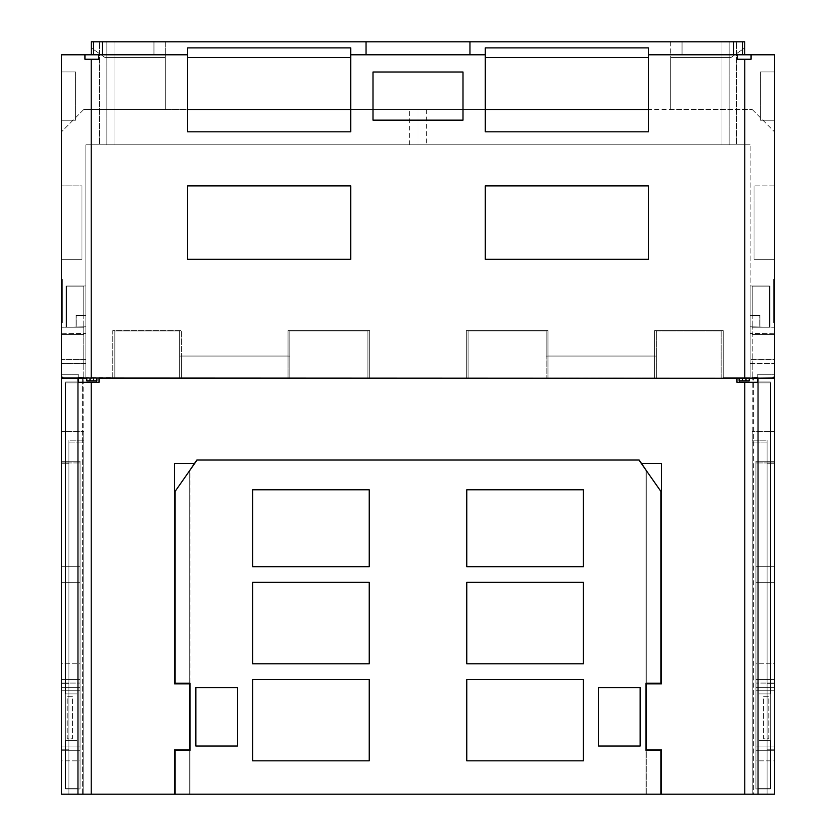 <?xml version="1.0" encoding="UTF-8"?>
<svg xmlns="http://www.w3.org/2000/svg" width="836" height="836" viewBox="0 0 836 836"><rect width="100%" height="100%" fill="white"/><g stroke="black" fill="none" stroke-linecap="round" stroke-linejoin="round"><path stroke-width="0.63" stroke-dasharray="4.18 3.13" d="M733.642 41.8L682.04 41.8L682.04 54.8L774.502 54.8L774.502 376.712L774.502 363.482L752.222 363.503L752.222 327.221L774.502 327.221L750.143 326.803L750.143 377.653L723.224 377.653L772.673 377.945L774.502 376.712L774.502 363.482L752.222 363.503L752.222 327.221L774.502 327.221L774.502 359.522L774.502 327.221L750.143 326.803L750.143 285.985L750.143 315.339L750.143 285.985L750.143 315.339L759.882 315.339L759.882 326.97L769.454 327.137L769.454 285.985L750.143 285.985L769.454 285.985L750.143 285.985L769.454 285.985L750.143 285.985L750.143 315.339L759.882 315.339L759.882 326.97L769.454 327.137L769.454 285.985L750.143 285.985L750.143 377.653L723.224 377.653L772.673 377.945L744.792 378.28L744.792 59.252L751.062 59.252L751.062 54.8L774.502 54.8L733.642 54.8L733.642 41.8L91.249 41.8L153.96 41.8L91.249 41.8L91.249 54.8L187.609 54.8L187.609 131.827L187.609 109.547L165.309 109.547L165.309 57.559L105.064 57.559L165.309 57.559L165.309 109.547L165.309 57.559L165.309 109.547L83.778 109.547L187.609 109.547L187.609 47.892L187.609 54.8L98.732 54.8L98.732 59.252L84.938 59.252L98.732 59.252L98.732 54.8L98.732 59.252L84.938 59.252L84.938 54.8L61.498 54.8L187.609 54.8M744.751 54.8L744.751 41.8L744.751 54.8L774.502 54.8L682.04 54.8L682.04 41.8L744.751 41.8L744.751 54.8L648.391 54.8L648.391 131.827L648.391 109.547L670.691 109.547L670.691 57.559L730.936 57.559L670.691 57.559L670.691 109.547L670.691 57.559L670.691 109.547L752.222 109.547L648.391 109.547L648.391 57.559L485.288 57.559L485.288 47.892L648.391 47.892L648.391 54.8L737.268 54.8L737.268 59.252L744.792 59.252M99.641 41.8L114.051 41.8L99.641 41.8L114.051 41.8L99.641 41.8L99.641 144.827L114.051 144.827L99.641 144.827L114.051 144.827L99.641 144.827L99.641 41.8M736.359 41.8L721.949 41.8L736.359 41.8L721.949 41.8L736.359 41.8L736.359 144.827L721.949 144.827L736.359 144.827L721.949 144.827L736.359 144.827L736.359 41.8M165.309 41.8L670.691 41.8L165.309 41.8L165.309 109.547L165.309 41.8M648.391 109.547L648.391 57.559L485.288 57.559L485.288 131.827L485.288 109.547L648.391 109.547L648.391 131.827L485.288 131.827L485.288 54.8L366.043 54.8L469.957 54.8L469.957 41.8L469.957 54.8L485.288 54.8L350.712 54.8L366.043 54.8L366.043 41.8L366.043 54.8L350.712 54.8L350.712 47.892L187.609 47.892L187.609 57.559L350.712 57.559L350.712 47.892L350.712 109.547L485.288 109.547L187.609 109.547L187.609 57.559L350.712 57.559L350.712 131.827L350.712 54.8M153.96 54.8L91.249 54.8L91.249 47.892L105.064 57.559L165.309 57.559L105.064 57.559L91.249 47.892L105.064 57.559L91.249 47.892L91.249 54.8L91.249 41.8L91.249 54.8L91.249 47.892L91.249 54.8L61.498 54.8L153.96 54.8L153.96 41.8L153.96 54.8M84.938 54.8L84.938 59.252L84.938 54.8L98.732 54.8M744.792 378.28L63.327 377.945L181.433 378.196L181.433 330.628L112.776 330.628L112.776 378.196L288.044 378.06L288.044 356.031L181.433 356.031L288.044 356.031L181.433 356.031L181.433 330.628L112.776 330.628L112.776 377.653L85.857 377.653L85.857 144.827L750.143 144.827L85.857 144.827L85.857 377.653L85.857 359.522L61.498 359.522L61.498 363.482L83.778 363.503L83.778 327.221L61.498 327.221L85.857 326.803L85.857 359.522L61.498 359.522L61.498 376.712L61.498 363.482L83.778 363.503L83.778 327.221L61.498 327.221L61.498 359.522L61.498 327.221L85.857 326.803L85.857 285.985L85.857 315.339L85.857 285.985L85.857 315.339L76.118 315.339L76.118 326.97L66.546 327.137L66.546 285.985L85.857 285.985L66.546 285.985L85.857 285.985L85.857 315.339L76.118 315.339L76.118 326.97L66.546 327.137L66.546 285.985L85.857 285.985L66.546 285.985L85.857 285.985L85.857 377.653L112.776 377.945L63.327 377.945L61.498 376.712L61.498 54.8L61.498 131.827L61.498 54.8L91.249 54.8M751.062 54.8L751.062 59.252L751.062 54.8L737.268 54.8L737.268 59.252L751.062 59.252L737.268 59.252L737.268 54.8M733.642 54.8L648.391 54.8M418 109.547L426.308 109.547L409.692 109.547L418 109.547L418 144.827L426.308 144.827L409.692 144.827L418 144.827L418 109.547M114.051 144.827L114.051 41.8L114.051 144.827M721.949 144.827L721.949 41.8L721.949 144.827M369.69 377.851L466.31 377.851L466.31 330.628L547.956 330.628L466.31 330.628L547.956 330.628L466.31 330.628L466.31 377.851L369.69 377.851L369.69 330.628L288.044 330.628L369.69 330.628L288.044 330.628L369.69 330.628L369.69 377.851M288.044 356.031L288.044 330.628L288.044 378.196L369.69 378.196L369.69 330.628L369.69 378.196L288.044 378.196L288.044 330.628L288.044 378.196L181.433 378.06L181.433 356.031L288.044 356.031M750.143 377.653L750.143 144.827L750.143 377.653M723.224 377.653L723.224 330.628L654.567 330.628L723.224 330.628L654.567 330.628L723.224 330.628L723.224 377.653M654.567 356.031L654.567 330.628L654.567 356.031L547.956 356.031L654.567 356.031L547.956 356.031L547.956 330.628L547.956 356.031L654.567 356.031L654.567 378.06L466.31 378.196L466.31 330.628L466.31 378.196L547.956 378.196L547.956 330.628L547.956 378.196L547.956 356.031L547.956 378.06L654.567 378.06L654.567 356.031M654.567 378.196L654.567 330.628L654.567 378.196L723.224 378.196L654.567 378.196M723.224 377.945L723.224 330.628L723.224 377.945M739.118 378.28L749.202 378.05L739.118 378.133L739.118 380.882L749.202 380.882L739.118 380.882L749.202 380.882L749.202 378.05L749.202 380.882L749.202 378.05L745.984 377.997L745.984 380.882L745.984 377.997L745.984 380.882L745.984 378.185L739.118 378.05L739.118 380.882L739.118 378.05L745.984 377.997L745.984 380.882M96.882 378.28L86.798 378.05L96.882 378.133L96.882 380.882L86.798 380.882L90.016 380.882L86.798 380.882L86.798 378.133L96.882 378.05L96.882 380.882L96.882 378.05L86.798 378.05L86.798 380.882L86.798 378.05L96.568 378.28L96.568 380.882M350.712 109.547L350.712 131.827L187.609 131.827L187.609 109.547M187.609 259.327L187.609 185.885L350.712 185.885L350.712 259.327L187.609 259.327L187.609 185.885L350.712 185.885L350.712 259.327L187.609 259.327L187.609 185.885L350.712 185.885L350.712 259.327L187.609 259.327M648.391 259.327L648.391 185.885L485.288 185.885L485.288 259.327L648.391 259.327L648.391 185.885L485.288 185.885L485.288 259.327L648.391 259.327L648.391 185.885L485.288 185.885L485.288 259.327L648.391 259.327M373.002 120.144L462.998 120.144L462.998 72.001L373.002 72.001L462.998 72.001L373.002 72.001L373.002 120.144L462.998 120.144L462.998 72.001L462.998 120.144L373.002 120.144L373.002 72.001L373.002 120.144M670.691 41.8L670.691 109.547L670.691 41.8M102.358 54.8L102.358 41.8M93.517 54.8L93.517 41.8M83.778 109.547L61.498 131.827L61.498 54.8L61.498 131.827L83.778 109.547M61.498 322.581L61.498 279.203L61.498 322.581L61.498 279.203L61.498 322.581L62.386 322.581L62.386 279.203L62.386 322.581L62.386 279.203L62.386 322.581L61.498 322.581M61.498 185.885L61.498 259.327L61.498 185.885L61.498 259.327L61.498 185.885L81.97 185.885L81.97 259.327L61.498 259.327L81.97 259.327L81.97 185.885L81.97 259.327L61.498 259.327L81.97 259.327L81.97 185.885L61.498 185.885M61.498 71.938L61.498 120.217L75.627 120.217L61.498 120.217L61.498 71.938L75.627 71.938L75.627 120.217L75.627 71.938L61.498 71.938M61.498 279.203L62.386 279.203L61.498 279.203M62.386 316.666L62.386 320.481L61.498 320.481L61.498 285.912L62.386 285.912L62.386 294.063L61.498 293.708L61.498 316.666L62.386 316.666L62.386 288.368L61.498 288.368L61.498 294.063L62.386 294.063L62.386 317.429L61.498 317.429L61.498 316.666M62.386 308.129L61.498 308.463L61.498 281.742L62.386 281.742L62.386 316.321L61.498 316.321L61.498 308.129L62.386 308.129L62.386 284.762L61.498 284.762L61.498 313.824L62.386 313.824L62.386 308.129M61.498 285.525L62.386 285.525M196.909 459.978L639.091 459.978L646.291 470.271L639.091 459.978L196.909 459.978L189.709 470.271L196.909 459.978L189.709 470.271L189.709 794.2L77.246 794.2L77.246 378.28L77.246 794.2L77.246 378.28L114.835 378.28L114.835 330.951L179.646 330.951L179.646 378.28L114.835 378.28L114.835 330.951L179.646 330.951L179.646 356.073L289.82 356.073L179.646 356.073L179.646 330.951L179.646 378.28L179.646 356.073L179.646 378.28L289.82 378.28L289.82 330.951L367.924 330.951L367.924 378.28L289.82 378.28L289.82 356.073L179.646 356.073L289.82 356.073L289.82 330.951L367.924 330.951L367.924 378.28L468.076 378.28L61.498 378.28L78.563 378.28L78.563 382.292L78.563 378.28L745.984 378.28M85.857 285.985L85.857 315.339L76.118 315.339L85.857 315.339L76.118 315.339L85.857 315.339L85.857 285.985L66.546 285.985L66.546 327.137L66.546 285.985L85.857 285.985M76.118 326.97L76.118 315.339L76.118 326.97L76.118 315.339L76.118 326.97L66.546 327.137L66.546 285.985L66.546 327.137L66.546 285.985L66.546 327.137L85.857 326.803L76.118 326.97M112.776 378.196L112.776 330.628L181.433 330.628L181.433 378.196L181.433 330.628L112.776 330.628L112.776 378.196M85.857 359.522L61.498 359.522L85.857 359.522M774.502 359.522L774.502 327.221L774.502 359.835L752.222 359.835L774.502 359.835L752.222 359.835L774.502 359.835L774.502 794.2L774.502 378.28L774.502 794.2L661.443 794.2L661.443 749.819L646.291 749.819L646.291 794.2L774.502 794.2L752.222 794.2L752.222 378.468L753.34 378.468L753.34 794.2L752.222 794.2L752.222 378.468L757.792 378.447L757.792 794.2L753.34 794.2L753.34 378.468L757.792 378.447L757.792 382.94L770.646 382.94L757.792 382.94L757.792 788.63L770.646 788.63L757.792 788.63L757.792 794.2L757.792 374.277L774.502 374.277L774.502 359.522L750.143 359.522L774.502 359.522M774.502 322.581L774.502 279.203L774.502 322.581L774.502 279.203L774.502 322.581L773.613 322.581L773.613 279.203L773.613 322.581L773.613 279.203L773.613 322.581L774.502 322.581M774.502 259.327L774.502 185.885L774.502 259.327L774.502 185.885L774.502 259.327L754.03 259.327L774.502 259.327L754.03 259.327L754.03 185.885L754.03 259.327L774.502 259.327M774.502 321.912L774.502 288.483L774.502 321.912L773.613 321.912L773.613 288.483L773.613 321.912L774.502 321.912M774.502 71.938L774.502 120.217L760.373 120.217L774.502 120.217L774.502 71.938L760.373 71.938L760.373 120.217L760.373 71.938L774.502 71.938M774.502 279.203L773.613 279.203L774.502 279.203M774.502 185.885L754.03 185.885L754.03 259.327L754.03 185.885L774.502 185.885M773.613 316.666L773.613 320.481L774.502 320.481L774.502 285.912L773.613 285.912L773.613 294.063L774.502 293.708L774.502 316.666L773.613 316.666L773.613 288.368L774.502 288.368L774.502 294.063L773.613 294.063L773.613 317.429L774.502 317.429L774.502 316.666M773.613 313.824L773.613 316.321L774.502 316.321L774.502 308.129L773.613 308.463L773.613 281.742L774.502 281.742L774.502 313.824L773.613 313.824L773.613 308.129L774.502 308.129L774.502 285.525L773.613 285.525L773.613 313.824M774.502 285.525L774.502 284.762L773.613 284.762L773.613 285.525M774.502 288.483L773.613 288.483L774.502 288.483M752.222 109.547L774.502 131.827L752.222 109.547M744.751 47.892L730.936 57.559L670.691 57.559L730.936 57.559L744.751 47.892M742.483 54.8L742.483 41.8M485.288 54.8L485.288 109.547M469.957 41.8L469.957 54.8M366.043 41.8L366.043 54.8M648.391 57.559L648.391 47.892L648.391 57.559L485.288 57.559M187.609 57.559L350.712 57.559M750.143 285.985L750.143 315.339L759.882 315.339L750.143 315.339L759.882 315.339L750.143 315.339L750.143 285.985L769.454 285.985L769.454 327.137L769.454 285.985L769.454 327.137L769.454 285.985L750.143 285.985M759.882 326.97L759.882 315.339L759.882 326.97L759.882 315.339L759.882 326.97L769.454 327.137L769.454 285.985L769.454 327.137L750.143 326.803L759.882 326.97M744.792 794.2L744.792 382.292L757.437 382.292L736.955 382.292L736.955 378.28L757.437 378.28L757.437 382.292L757.437 378.28L774.502 378.28L758.754 378.28L758.754 794.2L758.754 378.28L758.754 794.2L758.754 378.28L721.165 378.28L721.165 330.951L656.354 330.951L656.354 378.28L721.165 378.28L721.165 330.951L656.354 330.951L656.354 378.28L656.354 356.073L546.18 356.073L546.18 330.951L468.076 330.951L546.18 330.951L546.18 378.28L546.18 356.073L656.354 356.073L546.18 356.073L546.18 378.28L546.18 330.951L468.076 330.951L468.076 378.28L468.076 330.951L468.076 378.28L656.354 378.28L656.354 356.073L546.18 356.073L546.18 330.951L468.076 330.951L468.076 378.28L774.502 378.28L774.502 794.2L757.792 794.2L757.792 374.277L774.502 374.277M646.291 750.383L646.291 470.271L646.291 794.2L660.868 794.2L660.868 750.383L646.009 750.383L646.009 794.2L660.868 794.2L660.868 750.383L646.009 750.383L646.009 683.242L660.868 683.242L660.868 491.369L646.009 470.156L646.009 683.242L646.009 470.156L646.009 683.242L660.868 683.242L660.868 491.369L638.944 460.051L197.056 460.051L189.991 470.156L189.991 683.242L175.132 683.242L175.132 491.369L189.991 470.156L189.991 794.2L646.009 794.2L646.009 470.156L638.944 460.051L660.868 491.369L660.868 683.242L646.009 683.242M367.924 330.951L289.82 330.951L289.82 378.28L289.82 330.951L367.924 330.951L367.924 378.28L367.924 330.951M179.646 330.951L114.835 330.951L114.835 378.28L114.835 330.951L179.646 330.951M77.246 740.665L77.246 788.944L77.246 740.665L65.657 740.665L65.657 788.944L65.657 740.665L65.657 788.944L65.657 740.665L77.246 740.665L77.246 788.944L65.657 788.944L77.246 788.944L77.246 740.665L65.657 740.665L77.246 740.665M77.246 381.989L77.246 693.932L77.246 381.989L65.657 381.989L65.657 693.932L65.657 381.989L65.657 693.932L65.657 381.989L77.246 381.989L77.246 693.932L65.657 693.932L77.246 693.932L77.246 381.989L65.657 381.989L77.246 381.989M189.709 750.383L189.709 794.2L77.246 794.2L77.246 378.28L61.498 378.28L61.498 794.2L174.557 794.2L174.557 749.819L189.709 749.819L189.709 794.2L175.132 794.2L175.132 750.383L189.991 750.383L189.991 794.2L175.132 794.2L660.868 794.2L660.868 750.383L646.009 750.383L646.009 794.2L175.132 794.2L175.132 750.383L189.991 750.383L189.991 683.242L175.132 683.242L175.132 491.369L197.056 460.051L638.944 460.051L197.056 460.051L175.132 491.369L175.132 683.242L189.991 683.242M61.498 378.28L61.498 794.2L77.246 794.2L61.498 794.2L61.498 378.28L61.498 794.2L83.778 794.2L83.778 378.468L82.659 378.468L82.659 794.2L83.778 794.2L83.778 378.468L78.208 378.447L78.208 794.2L82.659 794.2L82.659 378.468L78.208 378.447L78.208 382.94L65.354 382.94L78.208 382.94L78.208 788.63L65.354 788.63L78.208 788.63L78.208 794.2L78.208 374.277L61.498 374.277L61.498 794.2L78.208 794.2L78.208 374.277L61.498 374.277L61.498 327.221L61.498 359.835L83.778 359.835L61.498 359.835L83.778 359.835L61.498 359.835L61.498 374.277M72.46 696.681L67.162 696.681L67.162 738.815L72.46 738.815L72.46 696.681L67.162 696.681L67.162 738.815L72.46 738.815L72.46 696.681L67.162 696.681L67.162 738.815L72.46 738.815L72.46 696.681L67.162 696.681L67.162 738.815L72.46 738.815L72.46 696.681M78.563 378.28L78.563 382.292L99.045 382.292L99.045 378.28L96.568 378.28L96.568 382.292L99.045 382.292L78.563 382.292L96.568 382.292M189.709 470.553L189.709 683.242M174.557 794.2L174.557 749.819L174.557 794.2L189.709 794.2L189.709 470.271L189.709 683.838L174.557 683.838L174.557 463.51L194.433 463.51L174.557 463.51L174.557 683.838L174.557 463.51L194.433 463.51M641.567 463.51L661.443 463.51L661.443 683.838L661.443 463.51L641.567 463.51L661.443 463.51L661.443 683.838L646.291 683.838L661.443 683.838L646.291 683.838L646.291 749.819L661.443 749.819L646.291 749.819M646.291 470.553L646.291 683.242M757.437 378.28L757.437 382.292L739.432 382.292L739.432 378.28L739.432 380.882M763.54 696.681L768.838 696.681L768.838 738.815L763.54 738.815L763.54 696.681L768.838 696.681L768.838 738.815L763.54 738.815L763.54 696.681L768.838 696.681L768.838 738.815L763.54 738.815L763.54 696.681L768.838 696.681L768.838 738.815L763.54 738.815L763.54 696.681M758.754 788.944L758.754 740.665L758.754 788.944L770.343 788.944L770.343 740.665L770.343 788.944L770.343 740.665L770.343 788.944L758.754 788.944L758.754 740.665L770.343 740.665L758.754 740.665L758.754 788.944L770.343 788.944L758.754 788.944M758.754 693.932L758.754 381.989L758.754 693.932L770.343 693.932L770.343 381.989L770.343 693.932L770.343 381.989L770.343 693.932L758.754 693.932L758.754 381.989L770.343 381.989L758.754 381.989L758.754 693.932L770.343 693.932L758.754 693.932M656.354 330.951L721.165 330.951L721.165 378.28L721.165 330.951L656.354 330.951M661.443 794.2L661.443 749.819L661.443 794.2L646.291 794.2L774.502 794.2L767.072 794.2L774.502 794.2L774.502 378.28M744.792 382.292L739.432 382.292M189.709 749.819L174.557 749.819L189.709 749.819L189.709 683.838L174.557 683.838L189.709 683.838M646.291 683.838L646.291 470.271L639.091 459.978M758.754 740.665L770.343 740.665L758.754 740.665M758.754 381.989L770.343 381.989L758.754 381.989M77.246 788.944L65.657 788.944L77.246 788.944M77.246 693.932L65.657 693.932L77.246 693.932M252.587 566.693L252.587 489.791L369.23 489.791L369.23 566.693L252.587 566.693L252.587 489.791L369.23 489.791L369.23 566.693L252.587 566.693L252.587 489.791L369.23 489.791L369.23 566.693L252.587 566.693M195.854 746.046L195.854 687.62L237.466 687.62L237.466 746.046L195.854 746.046L195.854 687.62L237.466 687.62L237.466 746.046L195.854 746.046L195.854 687.62L237.466 687.62L237.466 746.046L195.854 746.046M252.587 760.833L252.587 679.469L369.23 679.469L369.23 760.833L252.587 760.833L252.587 679.469L369.23 679.469L369.23 760.833L252.587 760.833L252.587 679.469L369.23 679.469L369.23 760.833L252.587 760.833M252.587 663.794L252.587 582.347L369.23 582.347L369.23 663.794L252.587 663.794L252.587 582.347L369.23 582.347L369.23 663.794L252.587 663.794L252.587 582.347L369.23 582.347L369.23 663.794L252.587 663.794M640.146 746.046L640.146 687.62L598.534 687.62L598.534 746.046L640.146 746.046L640.146 687.62L598.534 687.62L598.534 746.046L640.146 746.046L640.146 687.62L598.534 687.62L598.534 746.046L640.146 746.046M583.413 760.833L583.413 679.469L466.77 679.469L466.77 760.833L583.413 760.833L583.413 679.469L466.77 679.469L466.77 760.833L583.413 760.833L583.413 679.469L466.77 679.469L466.77 760.833L583.413 760.833M583.413 663.794L583.413 582.347L466.77 582.347L466.77 663.794L583.413 663.794L583.413 582.347L466.77 582.347L466.77 663.794L583.413 663.794L583.413 582.347L466.77 582.347L466.77 663.794L583.413 663.794M583.413 566.693L583.413 489.791L466.77 489.791L466.77 566.693L583.413 566.693L583.413 489.791L466.77 489.791L466.77 566.693L583.413 566.693L583.413 489.791L466.77 489.791L466.77 566.693L583.413 566.693M646.009 750.383L646.009 794.2L660.868 794.2M189.991 794.2L189.991 750.383L189.991 794.2M175.132 794.2L175.132 750.383L189.991 750.383M759.809 327.221L769.893 327.221L769.893 286.142L752.222 286.142L769.893 286.142L752.222 286.142L769.893 286.142L752.222 286.142L769.893 286.142L752.222 286.142L769.893 286.142L769.893 327.221L769.893 286.142L769.893 327.221L769.893 286.142L769.893 327.221L769.893 286.142L769.893 327.221L752.222 327.221L769.893 327.221L759.809 327.221L769.893 327.221L759.809 327.221L759.809 315.444L759.809 327.221M752.222 315.444L759.809 315.444L752.222 315.444L752.222 286.142L752.222 327.221L752.222 286.142L752.222 315.444L759.809 315.444L752.222 315.444L759.809 315.444L752.222 315.444L752.222 286.142L752.222 315.444M752.222 431.46L752.222 794.2L767.072 794.2L767.072 440.175L767.072 462.935L755.932 462.935L767.072 462.935L755.932 462.935L755.932 683.064L755.932 462.935L767.072 462.935L767.072 750.31L755.932 750.31L755.932 788.944L755.932 750.31L774.502 750.31L774.502 794.2L774.502 683.064L774.502 750.31L755.932 750.31L755.932 788.944L767.072 788.944L767.072 750.31L774.502 750.31L755.932 750.31L755.932 788.944L767.072 788.944L767.072 794.2L767.072 440.175L752.222 440.175L752.222 794.2L767.072 794.2L767.072 749.819L767.072 794.2L767.072 749.819L767.072 794.2L752.222 794.2L767.072 794.2L767.072 788.944L755.932 788.944L767.072 788.944L767.072 683.064L755.932 683.064L774.502 683.064L774.502 462.078L774.502 683.064L767.072 683.064L767.072 462.078L774.502 462.078L767.072 462.078L767.072 440.175L752.222 440.175L752.222 431.533L752.222 794.2L752.222 442.066L767.072 442.066L767.072 683.838L767.072 442.066L767.072 683.838L767.072 442.066L752.222 442.066L752.222 431.46L774.502 431.46L752.222 431.46M757.792 378.447L757.792 374.277L757.792 377.517L752.222 377.517L752.222 363.503L752.222 378.468M774.502 683.838L774.502 749.819L767.072 749.819L774.502 749.819L767.072 749.819L774.502 749.819L774.502 683.838L767.072 683.838L774.502 683.838L767.072 683.838L774.502 683.838L774.502 431.46L774.502 683.838M774.502 746.046L774.502 687.62L774.502 746.046L774.502 687.62L774.502 746.046L755.932 746.046L755.932 687.62L755.932 746.046L755.932 687.62L755.932 746.046L755.932 687.62L755.932 746.046L755.932 687.62L755.932 746.046L774.502 746.046L755.932 746.046L774.502 746.046L774.502 687.62L755.932 687.62L774.502 687.62L755.932 687.62L774.502 687.62L774.502 746.046L774.502 687.62L774.502 746.046L755.932 746.046L774.502 746.046M770.646 788.63L770.646 382.94L770.646 788.63L770.646 382.94L757.792 382.94L770.646 382.94L770.646 788.63L757.792 788.63L770.646 788.63M774.502 463.75L767.072 463.75L774.502 463.75M76.191 327.221L66.107 327.221L66.107 286.142L83.778 286.142L66.107 286.142L83.778 286.142L66.107 286.142L83.778 286.142L66.107 286.142L83.778 286.142L66.107 286.142L66.107 327.221L66.107 286.142L66.107 327.221L66.107 286.142L66.107 327.221L66.107 286.142L66.107 327.221L83.778 327.221L66.107 327.221L76.191 327.221L66.107 327.221L76.191 327.221L76.191 315.444L76.191 327.221M83.778 315.444L76.191 315.444L83.778 315.444L83.778 286.142L83.778 327.221L83.778 286.142L83.778 315.444L76.191 315.444L83.778 315.444L76.191 315.444L83.778 315.444L83.778 286.142L83.778 315.444M83.778 431.46L83.778 794.2L61.498 794.2L68.928 794.2L68.928 440.175L68.928 462.935L80.068 462.935L68.928 462.935L80.068 462.935L80.068 683.064L80.068 462.935L68.928 462.935L68.928 750.31L80.068 750.31L80.068 788.944L80.068 750.31L61.498 750.31L61.498 794.2L61.498 683.064L61.498 750.31L80.068 750.31L80.068 788.944L68.928 788.944L68.928 750.31L61.498 750.31L80.068 750.31L80.068 788.944L68.928 788.944L68.928 794.2L68.928 440.175L83.778 440.175L83.778 794.2L68.928 794.2L68.928 749.819L68.928 794.2L68.928 749.819L68.928 794.2L83.778 794.2L68.928 794.2L68.928 788.944L80.068 788.944L68.928 788.944L68.928 683.064L80.068 683.064L61.498 683.064L61.498 462.078L61.498 683.064L68.928 683.064L68.928 462.078L61.498 462.078L68.928 462.078L68.928 440.175L83.778 440.175L83.778 431.533L83.778 794.2L83.778 442.066L68.928 442.066L68.928 683.838L68.928 442.066L68.928 683.838L68.928 442.066L83.778 442.066L83.778 431.46L61.498 431.46L83.778 431.46M78.208 378.447L78.208 374.277L78.208 377.517L83.778 377.517L83.778 363.503L83.778 378.468M61.498 683.838L61.498 749.819L68.928 749.819L61.498 749.819L68.928 749.819L61.498 749.819L61.498 683.838L68.928 683.838L61.498 683.838L68.928 683.838L61.498 683.838L61.498 431.46L61.498 683.838M61.498 746.046L61.498 687.62L61.498 746.046L61.498 687.62L61.498 746.046L80.068 746.046L80.068 687.62L80.068 746.046L80.068 687.62L80.068 746.046L80.068 687.62L80.068 746.046L80.068 687.62L80.068 746.046L61.498 746.046L80.068 746.046L61.498 746.046L61.498 687.62L80.068 687.62L61.498 687.62L80.068 687.62L61.498 687.62L61.498 746.046L61.498 687.62L61.498 746.046L80.068 746.046L61.498 746.046M65.354 788.63L65.354 382.94L65.354 788.63L65.354 382.94L78.208 382.94L65.354 382.94L65.354 788.63L78.208 788.63L65.354 788.63M61.498 463.75L68.928 463.75L61.498 463.75M774.502 431.533L774.502 462.078L774.502 431.533L752.222 431.533L774.502 431.533M774.502 760.854L774.502 679.449L774.502 760.854L774.502 679.449L774.502 760.854L755.932 760.854L755.932 679.449L755.932 760.854L755.932 679.449L755.932 760.854L774.502 760.854M774.502 566.693L774.502 461.273L774.502 566.693L774.502 461.273L774.502 566.693L755.932 566.693L755.932 461.273L755.932 566.693L755.932 461.273L755.932 566.693L774.502 566.693M774.502 663.794L774.502 582.347L774.502 663.794L774.502 582.347L774.502 663.794L755.932 663.794L755.932 582.347L755.932 663.794L755.932 582.347L755.932 663.794L774.502 663.794M774.502 687.62L755.932 687.62L774.502 687.62M774.502 690.233L755.932 690.233L774.502 690.233M774.502 679.449L755.932 679.449L774.502 679.449M774.502 582.347L755.932 582.347L774.502 582.347M774.502 461.273L755.932 461.273L774.502 461.273M755.932 683.064L755.932 462.935L755.932 683.064L774.502 683.064L755.932 683.064M61.498 431.533L61.498 462.078L61.498 431.533L83.778 431.533L61.498 431.533M61.498 760.854L61.498 679.449L61.498 760.854L61.498 679.449L61.498 760.854L80.068 760.854L80.068 679.449L80.068 760.854L80.068 679.449L80.068 760.854L61.498 760.854M61.498 566.693L61.498 461.273L61.498 566.693L61.498 461.273L61.498 566.693L80.068 566.693L80.068 461.273L80.068 566.693L80.068 461.273L80.068 566.693L61.498 566.693M61.498 663.794L61.498 582.347L61.498 663.794L61.498 582.347L61.498 663.794L80.068 663.794L80.068 582.347L80.068 663.794L80.068 582.347L80.068 663.794L61.498 663.794M61.498 687.62L80.068 687.62L61.498 687.62M61.498 690.233L80.068 690.233L61.498 690.233M61.498 679.449L80.068 679.449L61.498 679.449M61.498 582.347L80.068 582.347L61.498 582.347M61.498 461.273L80.068 461.273L61.498 461.273M80.068 683.064L80.068 462.935L80.068 683.064L61.498 683.064L80.068 683.064M742.337 380.882L742.337 378.28M729.149 41.8L729.149 144.827L729.149 41.8M90.016 380.882L90.016 378.28M93.663 380.882L93.663 378.28M106.851 144.827L106.851 41.8L106.851 144.827M91.208 378.28L91.208 59.252M61.498 311.64L62.386 311.64M61.498 302.716L62.386 302.716M61.498 299.476L62.386 299.476M61.498 290.552L62.386 290.552M61.498 333.794L85.857 333.365L61.498 333.794M85.857 363.482L61.498 363.482L85.857 363.482M750.143 363.482L774.502 363.482L750.143 363.482M774.502 311.64L773.613 311.64M774.502 302.716L773.613 302.716M774.502 290.552L773.613 290.552M774.502 299.476L773.613 299.476M774.502 333.794L750.143 333.365L774.502 333.794M91.208 794.2L91.208 382.292M752.222 334.525L774.502 334.525L752.222 334.525M757.792 377.517L752.222 377.517M83.778 334.525L61.498 334.525L83.778 334.525M78.208 377.517L83.778 377.517M426.308 109.547L426.308 144.827M409.692 144.827L409.692 109.547"/><path stroke-width="1.25" d="M102.358 54.8L102.358 41.8L744.751 41.8L744.751 54.8M102.358 41.8L91.249 41.8L91.249 54.8M91.208 378.28L91.208 59.252L84.938 59.252L84.938 54.8L61.498 54.8L61.498 376.712L63.327 377.945L744.792 378.28L744.792 59.252L737.268 59.252L737.268 54.8L648.391 54.8L648.391 131.827L485.288 131.827L485.288 54.8L350.712 54.8L350.712 47.892L187.609 47.892L187.609 131.827L350.712 131.827L350.712 54.8M84.938 54.8L187.609 54.8M744.792 59.252L751.062 59.252L751.062 54.8L774.502 54.8L774.502 376.712L772.673 377.945L744.792 378.28M751.062 54.8L737.268 54.8M93.517 54.8L93.517 41.8M366.043 41.8L366.043 54.8M350.712 109.547L187.609 109.547M485.288 109.547L648.391 109.547M98.732 54.8L98.732 59.252L91.208 59.252M187.609 259.327L187.609 185.885L350.712 185.885L350.712 259.327L187.609 259.327M648.391 259.327L648.391 185.885L485.288 185.885L485.288 259.327L648.391 259.327M373.002 72.001L462.998 72.001L462.998 120.144L373.002 120.144L373.002 72.001M96.882 378.28L96.882 380.882L86.798 380.882L86.798 378.269L61.498 378.28L61.498 794.2L174.557 794.2L174.557 749.819L189.709 749.819L189.709 750.383M739.118 378.28L739.118 380.882L749.202 380.882L749.202 378.269L774.502 378.28L774.502 794.2L661.443 794.2L661.443 749.819L646.291 749.819L646.291 750.383M187.609 57.559L350.712 57.559M485.288 54.8L485.288 47.892L648.391 47.892L648.391 54.8M648.391 57.559L485.288 57.559M733.642 54.8L733.642 41.8M469.957 41.8L469.957 54.8M742.483 54.8L742.483 41.8M91.208 794.2L91.208 382.292L99.045 382.292L99.045 378.28L736.955 378.28L736.955 382.292L757.437 382.292L757.437 378.28M646.291 683.242L646.291 683.838L661.443 683.838L661.443 463.51L641.567 463.51L639.091 459.978L196.909 459.978L194.433 463.51L174.557 463.51L174.557 683.838L189.709 683.838L189.709 749.819M646.291 683.838L646.291 749.819M91.208 382.292L78.563 382.292L78.563 378.28M96.568 380.882L96.568 382.292M661.443 794.2L174.557 794.2M194.433 463.51L189.709 470.553M189.709 683.242L189.709 683.838M641.567 463.51L646.291 470.553M739.432 380.882L739.432 382.292M639.091 459.978L196.909 459.978M175.132 794.2L175.132 750.383L189.991 750.383L189.991 683.242L175.132 683.242L175.132 491.369L197.056 460.051L638.944 460.051L660.868 491.369L660.868 683.242L646.009 683.242L646.009 750.383L646.009 683.242M660.868 794.2L660.868 750.383L646.009 750.383M252.587 663.794L252.587 582.347L369.23 582.347L369.23 663.794L252.587 663.794M252.587 760.833L252.587 679.469L369.23 679.469L369.23 760.833L252.587 760.833M195.854 746.046L195.854 687.62L237.466 687.62L237.466 746.046L195.854 746.046M640.146 746.046L640.146 687.62L598.534 687.62L598.534 746.046L640.146 746.046M583.413 760.833L583.413 679.469L466.77 679.469L466.77 760.833L583.413 760.833M583.413 663.794L583.413 582.347L466.77 582.347L466.77 663.794L583.413 663.794M583.413 566.693L583.413 489.791L466.77 489.791L466.77 566.693L583.413 566.693M252.587 566.693L252.587 489.791L369.23 489.791L369.23 566.693L252.587 566.693M189.991 750.383L189.991 683.242M752.222 377.517L752.222 378.468M774.502 374.277L774.502 378.28M757.792 377.517L757.792 378.447M83.778 377.517L83.778 378.468M61.498 374.277L61.498 378.28M78.208 377.517L78.208 378.447M90.016 378.28L90.016 380.882M93.663 378.28L93.663 380.882M742.337 378.28L742.337 380.882M745.984 378.28L745.984 380.882M744.792 794.2L744.792 382.292"/></g></svg>
